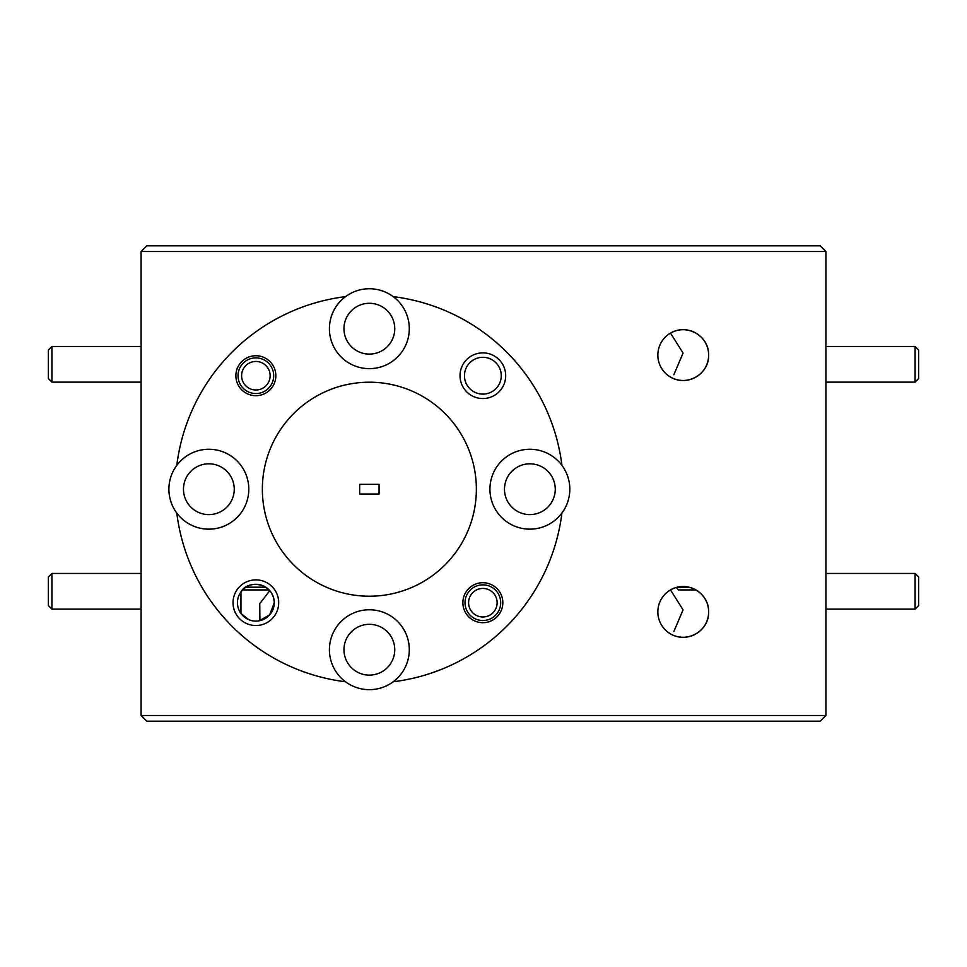 <?xml version="1.0" encoding="UTF-8"?>
<svg xmlns="http://www.w3.org/2000/svg" width="967" height="967" viewBox="0 0 967 967"><rect width="100%" height="100%" fill="white"/><g stroke="black" fill="none" stroke-linecap="round" stroke-linejoin="round"><path stroke-width="1.45" d="M48.35 378.544L48.35 350.03L51.916 346.464L51.916 382.134L141.085 382.134M51.916 609.125L48.35 605.56L48.35 577.021L51.916 573.455L51.916 609.125L141.085 609.125M497.05 601.22A14.263 14.263 0 0 0 481.373 588.516A14.263 14.263 0 0 0 468.669 604.182A14.263 14.263 0 0 0 484.334 616.898A14.263 14.263 0 0 0 497.05 601.22M465.115 604.556A17.829 17.829 0 0 1 481.01 584.962A17.829 17.829 0 0 1 500.592 600.845A17.829 17.829 0 0 1 484.709 620.439A17.829 17.829 0 0 1 465.115 604.556M269.866 372.948A14.263 14.263 0 0 0 253.112 361.718A14.263 14.263 0 0 0 241.871 378.472A14.263 14.263 0 0 0 258.624 389.713A14.263 14.263 0 0 0 269.866 372.948M238.365 379.161A17.829 17.829 0 0 1 252.411 358.213A17.829 17.829 0 0 1 273.359 372.259A17.829 17.829 0 0 1 259.313 393.206A17.829 17.829 0 0 1 238.365 379.161M915.084 382.11L915.084 346.464L918.65 350.03L918.65 378.544M915.084 573.455L918.65 577.021L918.65 605.56L915.084 609.125L915.084 573.455L825.915 573.455M677.383 587.199L689.096 587.199M695.974 589.93L678.556 589.93L676.151 587.525M245.956 587.199L265.78 587.199M269.128 589.93L242.608 589.93M668.971 376.103C685.567 387.694 709.174 374.87 708.642 355.094A25.396 25.396 0 0 0 683.246 329.699A25.396 25.396 0 0 0 657.85 355.094A25.396 25.396 0 0 0 683.246 380.49A25.396 25.396 0 0 0 708.642 355.094C709.101 335.271 685.591 322.495 668.971 334.086M460.026 375.716A22.833 22.833 0 0 0 482.859 398.537A22.833 22.833 0 0 0 505.681 375.716A22.833 22.833 0 0 0 482.859 352.882A22.833 22.833 0 0 0 460.026 375.716M464.45 375.716A18.409 18.409 0 0 0 482.859 394.113A18.409 18.409 0 0 0 501.257 375.716A18.409 18.409 0 0 0 482.859 357.307A18.409 18.409 0 0 0 464.45 375.716M235.888 375.716A19.969 19.969 0 0 0 255.868 395.684A19.969 19.969 0 0 0 275.837 375.716A19.969 19.969 0 0 0 255.868 355.735A19.969 19.969 0 0 0 235.888 375.716M343.962 328.695A25.396 25.396 0 0 0 369.358 354.091A25.396 25.396 0 0 0 394.754 328.695A25.396 25.396 0 0 0 369.358 303.3A25.396 25.396 0 0 0 343.962 328.695M345.521 296.639A39.949 39.949 0 0 0 369.358 368.645A39.949 39.949 0 0 0 393.194 296.639A39.949 39.949 0 0 0 345.521 296.639A194.029 194.029 0 0 0 176.792 465.369A39.949 39.949 0 0 0 221.407 527.136A39.949 39.949 0 0 0 221.407 451.287A39.949 39.949 0 0 0 176.792 465.369M259.918 620.657L259.748 603.65L269.805 590.68M668.971 632.914C685.567 644.506 709.174 631.669 708.642 611.906A25.396 25.396 0 0 0 683.246 586.51A25.396 25.396 0 0 0 657.85 611.906A25.396 25.396 0 0 0 683.246 637.301A25.396 25.396 0 0 0 708.642 611.906C709.101 592.082 685.591 579.306 668.971 590.897M233.035 602.707A22.833 22.833 0 0 0 255.868 625.528A22.833 22.833 0 0 0 278.689 602.707A22.833 22.833 0 0 0 255.868 579.874A22.833 22.833 0 0 0 233.035 602.707M259.229 620.802L269.648 614.891L274.277 602.707A18.409 18.409 0 0 0 255.868 584.298A18.409 18.409 0 0 0 237.459 602.707A18.409 18.409 0 0 0 255.868 621.104A18.409 18.409 0 0 0 274.277 602.707C273.105 581.663 247.262 579.765 240.952 591.913L240.952 613.489L248.809 619.702M462.879 602.707A19.969 19.969 0 0 0 482.859 622.675A19.969 19.969 0 0 0 502.828 602.707A19.969 19.969 0 0 0 482.859 582.726A19.969 19.969 0 0 0 462.879 602.707M343.962 649.715A25.396 25.396 0 0 0 369.358 675.111A25.396 25.396 0 0 0 394.754 649.715A25.396 25.396 0 0 0 369.358 624.319A25.396 25.396 0 0 0 343.962 649.715M393.194 681.771A39.949 39.949 0 0 0 369.358 609.766A39.949 39.949 0 0 0 345.521 681.771A39.949 39.949 0 0 0 393.194 681.771A194.029 194.029 0 0 0 561.924 513.042A39.949 39.949 0 0 0 561.924 465.369A194.029 194.029 0 0 0 393.194 296.639M504.472 489.205A25.396 25.396 0 0 0 529.868 514.601A25.396 25.396 0 0 0 555.263 489.205A25.396 25.396 0 0 0 529.868 463.809A25.396 25.396 0 0 0 504.472 489.205M183.464 489.205A25.396 25.396 0 0 0 208.86 514.601A25.396 25.396 0 0 0 234.256 489.205A25.396 25.396 0 0 0 208.86 463.809A25.396 25.396 0 0 0 183.464 489.205M561.924 465.369A39.949 39.949 0 0 0 489.918 489.205A39.949 39.949 0 0 0 561.924 513.042M476.368 489.205A106.999 106.999 0 0 0 369.358 382.207A106.999 106.999 0 0 0 262.359 489.205A106.999 106.999 0 0 0 369.358 596.216A106.999 106.999 0 0 0 476.368 489.205M359.664 484.358L379.064 484.358L379.064 494.052L359.664 494.052L359.664 484.358M825.915 251.517L141.085 251.517L146.791 245.811L820.209 245.811L825.915 251.517L825.915 715.483L820.209 721.189L146.791 721.189L141.085 715.483L825.915 715.483M141.085 251.517L141.085 715.483M176.792 513.042A194.029 194.029 0 0 0 345.521 681.771M670.506 589.93L683.065 609.863L673.866 631.536M670.506 333.132L683.065 353.052L673.866 374.725M51.916 346.464L141.085 346.464M48.35 378.568L51.916 382.134M51.916 573.455L141.085 573.455M915.084 346.464L825.915 346.464M918.65 378.568L915.084 382.134L825.915 382.134M915.084 609.125L825.915 609.125"/></g></svg>
